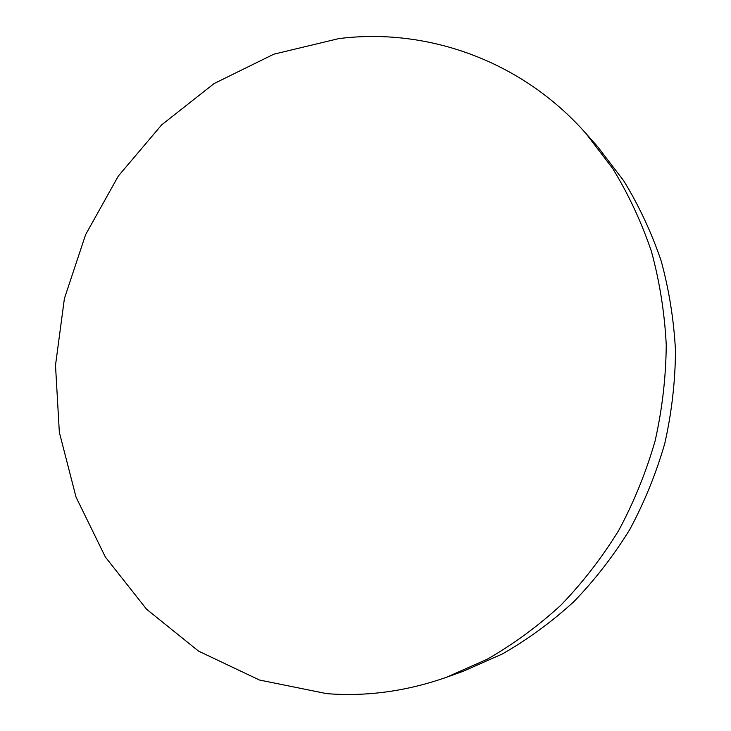 <?xml version="1.0" encoding="UTF-8"?>
<svg xmlns="http://www.w3.org/2000/svg" width="731" height="731" viewBox="0 0 731 731"><rect width="100%" height="100%" fill="white"/><g stroke="black" fill="none" stroke-linecap="round" stroke-linejoin="round"><path stroke-width="1.1" d="M338.645 38.633L273.823 54.185L214.082 83.562L161.67 124.864L118.376 175.979L85.609 234.651L64.401 298.55L55.501 365.262L59.339 432.304L76.033 497.107L105.346 556.995L146.584 609.252L198.558 651.129L259.45 680.022L326.739 693.646C366.715 696.744 406.683 691.27 446.641 677.217L487.202 659.234C513.372 644.23 537.934 626.211 560.887 605.186C582.662 582.589 601.969 557.625 618.801 530.304C634.024 501.886 646.131 472.062 655.131 440.839C662.24 409.132 665.95 377.159 666.252 344.922C664.616 312.877 659.673 281.709 651.431 251.427C641.398 221.959 628.514 194.355 612.779 168.623L585.842 133.362C521.039 59.96 426.264 27.467 338.645 38.633M446.641 677.217L463.317 671.241L502.599 653.843C527.919 639.342 551.677 621.944 573.862 601.659C594.897 579.875 613.547 555.816 629.793 529.491C644.468 502.115 656.146 473.396 664.817 443.315C671.661 412.777 675.225 381.975 675.499 350.907C673.891 320.023 669.103 289.969 661.116 260.748C651.403 232.303 638.931 205.639 623.689 180.749L597.592 146.62L585.842 133.362"/></g></svg>
